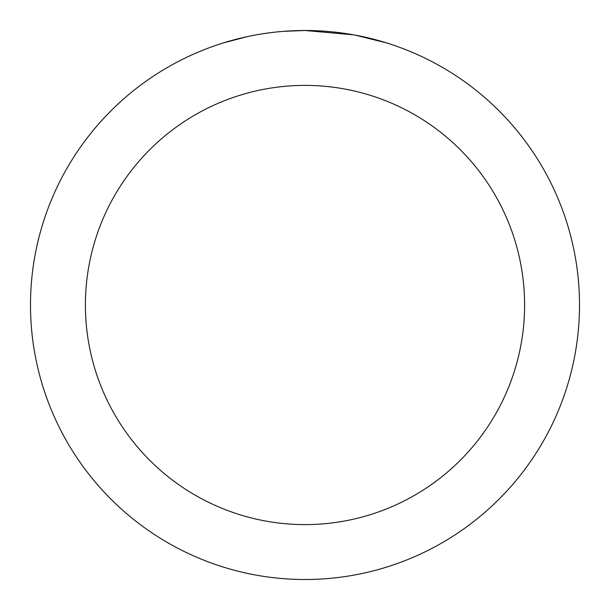 <?xml version="1.0" encoding="UTF-8"?>
<svg xmlns="http://www.w3.org/2000/svg" width="610" height="610" viewBox="0 0 610 610"><rect width="100%" height="100%" fill="white"/><g stroke="black" fill="none" stroke-linecap="round" stroke-linejoin="round"><path stroke-width="0.91" d="M310.475 30.553L314.287 30.66M338.802 32.589L339.961 32.734M353.762 34.869L305 30.5A274.5 274.5 0 0 1 579.5 305A274.5 274.5 0 0 1 305 579.5A274.5 274.5 0 0 1 30.5 305A274.5 274.5 0 0 1 305 30.5L283.551 31.339M355.058 35.105L386.549 42.898M305 85.4A219.6 219.6 0 0 1 524.6 305A219.6 219.6 0 0 1 305 524.6A219.6 219.6 0 0 1 85.4 305A219.6 219.6 0 0 1 305 85.4M274.042 32.254L270.695 32.65M223.458 42.898L247.378 36.615M263.032 33.725L270.695 32.658M284.878 31.24L289.247 30.957M263.962 33.588L269.01 32.871"/></g></svg>

